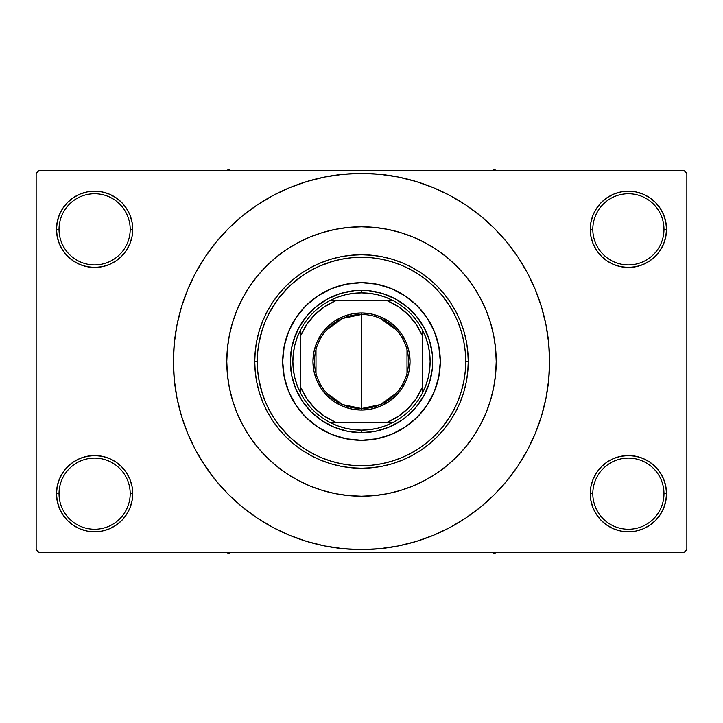 <?xml version="1.0" encoding="UTF-8"?>
<svg xmlns="http://www.w3.org/2000/svg" width="723" height="723" viewBox="0 0 723 723"><rect width="100%" height="100%" fill="white"/><g stroke="black" fill="none" stroke-linecap="round" stroke-linejoin="round"><path stroke-width="1.08" d="M590.998 486.236L590.257 493.673L592.806 493.673A35.59 35.59 0 0 0 628.386 529.254A35.59 35.59 0 0 0 663.976 493.673A35.59 35.59 0 0 0 628.386 458.093A35.59 35.59 0 0 0 592.806 493.673L590.257 493.673L590.998 501.111L593.167 508.26L596.683 514.857L601.428 520.632L607.203 525.377L613.8 528.902L620.949 531.071L628.386 531.803L635.824 531.071L642.982 528.902L649.57 525.377L655.345 520.632L660.09 514.857L663.615 508.26L665.784 501.111L666.516 493.673L663.976 493.673A35.59 35.59 0 0 1 628.386 529.254A35.59 35.59 0 0 1 592.806 493.673A35.59 35.59 0 0 1 628.386 458.093A35.59 35.59 0 0 1 663.976 493.673L666.516 493.673L665.784 486.236L663.615 479.087L660.09 472.49L655.345 466.715L649.57 461.97L642.982 458.445L635.824 456.276L628.386 455.544L620.949 456.276L613.8 458.445L607.203 461.97L601.428 466.715L596.683 472.49L593.167 479.087L590.998 486.236L590.257 493.673L590.998 501.111M590.266 493.673A38.129 38.129 0 0 1 628.386 455.544A38.129 38.129 0 0 1 666.516 493.673L665.784 486.236M57.216 486.236L56.484 493.673L59.024 493.673A35.59 35.59 0 0 0 94.614 529.254A35.59 35.59 0 0 0 130.194 493.673A35.59 35.59 0 0 0 94.614 458.093A35.59 35.59 0 0 0 59.024 493.673L56.484 493.673A38.129 38.129 0 0 1 94.614 455.544A38.129 38.129 0 0 1 132.743 493.673L130.194 493.673A35.59 35.59 0 0 1 94.614 529.254A35.59 35.59 0 0 1 59.024 493.673A35.59 35.59 0 0 1 94.614 458.093A35.59 35.59 0 0 1 130.194 493.673L132.743 493.673L132.002 486.236L129.833 479.087L126.317 472.49L121.572 466.715L115.797 461.97L109.2 458.445L102.051 456.276L94.614 455.544L87.176 456.276L80.018 458.445L73.43 461.97L67.655 466.715L62.91 472.49L59.385 479.087L57.216 486.236L56.484 493.673L57.216 501.111L59.385 508.26L62.91 514.857L67.655 520.632L73.43 525.377L80.018 528.902L87.176 531.071L94.614 531.803L102.051 531.071L109.2 528.902L115.797 525.377L121.572 520.632L126.317 514.857L129.833 508.26L132.002 501.111L132.743 493.673L132.002 486.236M57.216 221.889L56.484 229.327L59.024 229.327A35.59 35.59 0 0 0 94.614 264.907A35.59 35.59 0 0 0 130.194 229.327A35.59 35.59 0 0 0 94.614 193.746A35.59 35.59 0 0 0 59.024 229.327L56.484 229.327A38.129 38.129 0 0 1 94.614 191.197A38.129 38.129 0 0 1 132.743 229.327L130.194 229.327A35.59 35.59 0 0 1 94.614 264.907A35.59 35.59 0 0 1 59.024 229.327A35.59 35.59 0 0 1 94.614 193.746A35.59 35.59 0 0 1 130.194 229.327L132.743 229.327L132.002 221.889L129.833 214.74L126.317 208.143L121.572 202.368L115.797 197.623L109.2 194.098L102.051 191.929L94.614 191.197L87.176 191.929L80.018 194.098L73.43 197.623L67.655 202.368L62.91 208.143L59.385 214.74L57.216 221.889L56.484 229.327L57.216 236.764L59.385 243.913L62.91 250.51L67.655 256.285L73.43 261.03L80.018 264.555L87.176 266.724L94.614 267.456L102.051 266.724L109.2 264.555L115.797 261.03L121.572 256.285L126.317 250.51L129.833 243.913L132.002 236.764L132.743 229.327L132.002 221.889M590.998 221.889L590.257 229.327L592.806 229.327A35.59 35.59 0 0 0 628.386 264.907A35.59 35.59 0 0 0 663.976 229.327A35.59 35.59 0 0 0 628.386 193.746A35.59 35.59 0 0 0 592.806 229.327L590.257 229.327A38.129 38.129 0 0 1 628.386 191.197A38.129 38.129 0 0 1 666.516 229.327L663.976 229.327A35.59 35.59 0 0 1 628.386 264.907A35.59 35.59 0 0 1 592.806 229.327A35.59 35.59 0 0 1 628.386 193.746A35.59 35.59 0 0 1 663.976 229.327L666.516 229.327L665.784 221.889L663.615 214.74L660.09 208.143L655.345 202.368L649.57 197.623L642.982 194.098L635.824 191.929L628.386 191.197L620.949 191.929L613.8 194.098L607.203 197.623L601.428 202.368L596.683 208.143L593.167 214.74L590.998 221.889L590.257 229.327L590.998 236.764L593.167 243.913L596.683 250.51L601.428 256.285L607.203 261.03L613.8 264.555L620.949 266.724L628.386 267.456L635.824 266.724L642.982 264.555L649.57 261.03L655.345 256.285L660.09 250.51L663.615 243.913L665.784 236.764L666.516 229.327L665.784 221.889M488.368 316.204L489.064 318.183M512.58 473.547L517.894 466.001L527.383 450.167L535.273 433.484L541.491 416.105L545.982 398.192L548.685 379.937L549.588 361.5A188.088 188.088 0 0 1 361.5 549.588A188.088 188.088 0 0 1 173.412 361.5A188.088 188.088 0 0 1 361.5 173.412A188.088 188.088 0 0 1 549.588 361.5L548.685 343.064L545.982 324.808L541.491 306.895L535.273 289.516L527.383 272.833L517.894 256.999L510.727 246.995M226.787 361.5A134.713 134.713 0 0 1 361.5 226.787A134.713 134.713 0 0 1 496.213 361.5A134.713 134.713 0 0 1 361.5 496.213A134.713 134.713 0 0 1 226.787 361.5L227.438 348.296L229.372 335.219L232.589 322.395L237.036 309.95L242.693 297.993L249.489 286.66L257.361 276.041L266.245 266.245L276.041 257.361L286.66 249.489L297.993 242.693L309.95 237.036L322.395 232.589L335.219 229.372L348.296 227.438L361.5 226.787L374.704 227.438L387.781 229.372L400.605 232.589L413.05 237.036L425.007 242.693L436.34 249.489L446.959 257.361L456.755 266.245L465.639 276.041L473.511 286.66L480.307 297.993L485.964 309.95L490.411 322.395L493.628 335.219L495.562 348.296L496.213 361.5L495.562 374.704L493.628 387.781L490.411 400.605L485.964 413.05L480.307 425.007L473.511 436.34L465.639 446.959L456.755 456.755L446.959 465.639L436.34 473.511L425.007 480.307L413.05 485.964L400.605 490.411L387.781 493.628L374.704 495.562L361.5 496.213L348.296 495.562L335.219 493.628L322.395 490.411L309.95 485.964L297.993 480.307L286.66 473.511L276.041 465.639L266.245 456.755L257.361 446.959L249.489 436.34L242.693 425.007L237.036 413.05L232.589 400.605L229.372 387.781L227.438 374.704L226.787 361.5A134.713 134.713 0 0 1 361.5 226.787A134.713 134.713 0 0 1 496.213 361.5A134.713 134.713 0 0 1 361.5 496.213A134.713 134.713 0 0 1 226.787 361.5L227.438 374.704L229.372 387.781L232.589 400.605L237.036 413.05L242.693 425.007L249.489 436.34L257.361 446.959L266.245 456.755L276.041 465.639L286.66 473.511L297.993 480.307L309.95 485.964L322.395 490.411L335.219 493.628L348.296 495.562L361.5 496.213L374.704 495.562L387.781 493.628L400.605 490.411L413.05 485.964L425.007 480.307L436.34 473.511L446.959 465.639L456.755 456.755L465.639 446.959L473.511 436.34L480.307 425.007L485.964 413.05L490.411 400.605L493.628 387.781L495.562 374.704L496.213 361.5L495.562 348.296L493.628 335.219L490.411 322.395L485.964 309.95L480.307 297.993L473.511 286.66L465.639 276.041L456.755 266.245L446.959 257.361L436.34 249.489L425.007 242.693L413.05 237.036L400.605 232.589L387.781 229.372L374.704 227.438L361.5 226.787L348.296 227.438L335.219 229.372L322.395 232.589L309.95 237.036L297.993 242.693L286.66 249.489L276.041 257.361L266.245 266.245L257.361 276.041L249.489 286.66L242.693 297.993L237.036 309.95L232.589 322.395L229.372 335.219L227.438 348.296L226.787 361.5M684.31 552.137L38.69 552.137L36.15 549.588L36.15 173.412L38.69 170.863L684.31 170.863L38.69 170.863L36.15 173.412L36.15 549.588L38.69 552.137L684.31 552.137L686.85 549.588L686.85 173.412L686.85 549.588L684.31 552.137M485.332 414.55L485.684 413.719M258.861 343.443L262.431 329.164M269.552 312.453L277.659 299.602M279.421 297.289L289.281 286.362M291.306 284.473L302.955 275.282M319.268 266.227L333.113 261.229M441.717 294.966L450.447 307.185M228.748 338.554L227.79 345.052M450.447 415.815L441.717 428.034M302.955 447.718L291.306 438.527M289.281 436.638L279.421 425.711M262.431 393.836L258.861 379.557M684.31 170.863L686.85 173.412L684.31 170.863M200.172 458.201L212.273 476.005M210.42 249.453L205.106 256.999L195.617 272.833L187.727 289.516L181.509 306.895L177.018 324.808L174.315 343.064L173.412 361.5L174.315 379.937L177.018 398.192L181.509 416.105L187.727 433.484L195.617 450.167L205.106 466.001L216.105 480.822L228.495 494.505L242.178 506.895L251.938 514.387M242.178 506.895L256.999 517.894L272.833 527.383L289.516 535.273L306.895 541.491L324.808 545.982L343.064 548.685L361.5 549.588L379.937 548.685L398.192 545.982L416.105 541.491L433.484 535.273L450.167 527.383L466.001 517.894L480.822 506.895L494.505 494.505L506.895 480.822L517.894 466.001L524.392 455.544M401.211 545.35L416.105 541.491M473.547 512.58L480.822 506.895M522.828 264.799L517.894 256.999L506.895 242.178L494.505 228.495L480.822 216.105L471.062 208.613M480.822 216.105L466.001 205.106L450.167 195.617L433.484 187.727L416.105 181.509L398.192 177.018L379.937 174.315L361.5 173.412L343.064 174.315L324.808 177.018L306.895 181.509L289.516 187.727L272.833 195.617L256.999 205.106L242.178 216.105L228.495 228.495L216.105 242.178L205.106 256.999L198.608 267.456M321.789 177.65L306.895 181.509M249.453 210.42L242.178 216.105M660.09 208.143L655.345 202.368M649.57 197.623L642.982 194.098L635.824 191.929L628.386 191.197L620.949 191.929M613.8 194.098L607.203 197.623M601.428 202.368L596.683 208.143M665.784 236.764L666.516 229.327A38.129 38.129 0 0 1 628.386 267.456A38.129 38.129 0 0 1 590.257 229.327L590.998 236.764M607.203 261.03L613.8 264.555L620.949 266.724L628.386 267.456L635.824 266.724L642.982 264.555L649.57 261.03M655.345 256.285L660.09 250.51M126.317 208.143L121.572 202.368M115.797 197.623L109.2 194.098L102.051 191.929L94.614 191.197L87.176 191.929M80.018 194.098L73.43 197.623M67.655 202.368L62.91 208.143M132.002 236.764L132.743 229.327A38.129 38.129 0 0 1 94.614 267.456A38.129 38.129 0 0 1 56.484 229.327L57.216 236.764M73.43 261.03L80.018 264.555L87.176 266.724L94.614 267.456L102.051 266.724L109.2 264.555L115.797 261.03M121.572 256.285L126.317 250.51M115.797 461.97L109.2 458.445L102.051 456.276L94.614 455.544L87.176 456.276L80.018 458.445L73.43 461.97M67.655 466.715L62.91 472.49M132.002 501.111L132.743 493.673A38.129 38.129 0 0 1 94.614 531.803A38.129 38.129 0 0 1 56.484 493.673L57.216 501.111M62.91 514.857L67.655 520.632M73.43 525.377L80.018 528.902L87.176 531.071L94.614 531.803L102.051 531.071M109.2 528.902L115.797 525.377M121.572 520.632L126.317 514.857M649.57 461.97L642.982 458.445L635.824 456.276L628.386 455.544L620.949 456.276L613.8 458.445L607.203 461.97M601.428 466.715L596.683 472.49M596.683 514.857L601.428 520.632M607.203 525.377L613.8 528.902L620.949 531.071L628.386 531.803L635.824 531.071M642.982 528.902L649.57 525.377M655.345 520.632L660.09 514.857M665.784 501.111L666.516 493.673A38.129 38.129 0 0 1 628.386 531.803A38.129 38.129 0 0 1 590.257 493.673M416.105 181.509L398.192 177.018M306.895 541.491L324.808 545.982M422.458 411.432A78.798 78.798 0 0 0 440.298 361.5A78.798 78.798 0 0 1 361.5 440.298A78.798 78.798 0 0 1 282.702 361.5A78.798 78.798 0 0 0 300.542 411.432M300.641 411.55A78.798 78.798 0 0 0 311.45 422.359M311.568 422.458A78.798 78.798 0 0 0 411.432 422.458M411.55 422.359A78.798 78.798 0 0 0 422.359 411.55M254.749 361.5L257.289 361.5A104.211 104.211 0 0 1 361.5 257.289A104.211 104.211 0 0 1 465.711 361.5L468.251 361.5A106.751 106.751 0 0 0 361.5 254.749A106.751 106.751 0 0 0 254.749 361.5A106.751 106.751 0 0 1 361.5 254.749A106.751 106.751 0 0 1 468.251 361.5L467.745 371.965L466.208 382.331L463.66 392.49L460.126 402.35L455.653 411.821L450.266 420.813L444.021 429.227L436.99 436.99L429.227 444.021L420.813 450.266L411.821 455.653L402.35 460.126L392.49 463.66L382.331 466.208L371.965 467.745L361.5 468.251L351.035 467.745L340.669 466.208L330.51 463.66L320.651 460.126L311.179 455.653L302.187 450.266L293.773 444.021L286.01 436.99L278.979 429.227L272.734 420.813L267.347 411.821L262.874 402.35L259.34 392.49L256.792 382.331L255.255 371.965L254.749 361.5L255.255 351.035L256.792 340.669L259.34 330.51L262.874 320.651L267.347 311.179L272.734 302.187L278.979 293.773L286.01 286.01L293.773 278.979L302.187 272.734L311.179 267.347L320.651 262.874L330.51 259.34L340.669 256.792L351.035 255.255L361.5 254.749L371.965 255.255L382.331 256.792L392.49 259.34L402.35 262.874L411.821 267.347L420.813 272.734L429.227 278.979L436.99 286.01L444.021 293.773L450.266 302.187L455.653 311.179L460.126 320.651L463.66 330.51L466.208 340.669L467.745 351.035L468.251 361.5A106.751 106.751 0 0 1 361.5 468.251A106.751 106.751 0 0 1 254.749 361.5A106.751 106.751 0 0 0 361.5 468.251A106.751 106.751 0 0 0 468.251 361.5L465.711 361.5L465.214 351.288L463.714 341.166L461.229 331.251L457.776 321.618L453.411 312.372L448.152 303.606L442.06 295.391L435.192 287.808L427.609 280.94L419.394 274.848L410.628 269.589L401.382 265.224L391.749 261.771L381.834 259.286L371.712 257.786L361.5 257.289L351.288 257.786L341.166 259.286L331.251 261.771L321.618 265.224L312.372 269.589L303.606 274.848L295.391 280.94L287.808 287.808L280.94 295.391L274.848 303.606L269.589 312.372L265.224 321.618L261.771 331.251L259.286 341.166L257.786 351.288L257.289 361.5L257.786 371.712L259.286 381.834L261.771 391.749L265.224 401.382L269.589 410.628L274.848 419.394L280.94 427.609L287.808 435.192L295.391 442.06L303.606 448.152L312.372 453.411L321.618 457.776L331.251 461.229L341.166 463.714L351.288 465.214L361.5 465.711L371.712 465.214L381.834 463.714L391.749 461.229L401.382 457.776L410.628 453.411L419.394 448.152L427.609 442.06L435.192 435.192L442.06 427.609L448.152 419.394L453.411 410.628L457.776 401.382L461.229 391.749L463.714 381.834L465.214 371.712L465.711 361.5A104.211 104.211 0 0 1 361.5 465.711A104.211 104.211 0 0 1 257.289 361.5L254.749 361.5M293.393 340.84L298.735 327.953L306.489 316.349L316.349 306.489L327.953 298.735L340.84 293.393L354.523 290.673L368.477 290.673L382.16 293.393L395.047 298.735L406.651 306.489L416.511 316.349L424.265 327.953L429.607 340.84L432.327 354.523L432.327 368.477L429.607 382.16L424.265 395.047L416.511 406.651L406.651 416.511L401.039 420.678L388.739 427.257L375.382 431.306L361.5 432.67L347.618 431.306L334.261 427.257L321.961 420.678L311.179 411.821L302.322 401.039L295.743 388.739L291.694 375.382L290.33 361.5L291.694 347.618L295.743 334.261M300.542 311.568A78.798 78.798 0 0 0 282.702 361.5L284.22 346.127L288.703 331.342L295.987 317.722L305.784 305.784L317.722 295.987L331.342 288.703L346.127 284.22L361.5 282.702L376.873 284.22L391.658 288.703L405.278 295.987L417.216 305.784L427.013 317.722L434.297 331.342L438.78 346.127L440.298 361.5L438.78 376.873L434.297 391.658L427.013 405.278L417.216 417.216L405.278 427.013L391.658 434.297L376.873 438.78L361.5 440.298L346.127 438.78L331.342 434.297L317.722 427.013L305.784 417.216L295.987 405.278L288.703 391.658L284.22 376.873L282.702 361.5A78.798 78.798 0 0 1 361.5 282.702A78.798 78.798 0 0 1 440.298 361.5A78.798 78.798 0 0 0 422.458 311.568M417.216 305.784L411.486 300.587M391.658 288.703L384.374 286.1M305.784 305.784L300.587 311.514M288.703 331.342L286.1 338.626M305.784 417.216L311.514 422.413M331.342 434.297L338.626 436.9M417.216 417.216L422.413 411.486M434.297 391.658L436.9 384.374M429.607 382.16L427.257 388.739M340.84 429.607L334.261 427.257M382.16 293.393L388.739 295.743M422.359 311.45A78.798 78.798 0 0 0 411.55 300.641M411.432 300.542A78.798 78.798 0 0 0 311.568 300.542M311.45 300.641A78.798 78.798 0 0 0 300.641 311.45M492.056 552.137L494.433 553.511L496.809 552.137L494.433 553.511L492.056 552.137M396.114 393.33L380.397 404.555L361.5 408.522A47.022 47.022 0 0 0 408.522 361.5A47.022 47.022 0 0 0 361.5 314.478L361.5 312.951A48.549 48.549 0 0 1 410.049 361.5A48.549 48.549 0 0 1 361.5 410.049L361.5 314.478A47.022 47.022 0 0 1 408.522 361.5A47.022 47.022 0 0 1 361.5 408.522L342.603 404.555L326.886 393.33M379.937 318.247L396.114 329.67M407.004 349.625L407.004 373.375M300.497 386.913L300.497 392.941A68.631 68.631 0 0 1 300.497 330.059L297.198 337.524L294.803 345.323L293.357 353.357L292.869 361.5L293.357 369.643L294.803 377.677L297.198 385.476L300.497 392.941A68.631 68.631 0 0 0 330.059 422.503L337.524 425.802L345.323 428.197L353.357 429.643L361.5 430.131A68.631 68.631 0 0 1 330.059 422.503L392.941 422.503A68.631 68.631 0 0 1 361.5 430.131L369.643 429.643L377.677 428.197L385.476 425.802L392.941 422.503A68.631 68.631 0 0 0 422.503 392.941L425.802 385.476L428.197 377.677L429.643 369.643L430.131 361.5L429.643 353.357L428.197 345.323L425.802 337.524L422.503 330.059A68.631 68.631 0 0 1 422.503 392.941L422.503 330.059A68.631 68.631 0 0 0 392.941 300.497L385.476 297.198L377.677 294.803L369.643 293.357L361.5 292.869L361.5 290.33A71.17 71.17 0 0 0 290.33 361.5A71.17 71.17 0 0 0 361.5 432.67L361.5 430.131L361.5 432.67A71.17 71.17 0 0 1 290.33 361.5A71.17 71.17 0 0 1 361.5 290.33A71.17 71.17 0 0 1 432.67 361.5A71.17 71.17 0 0 1 361.5 432.67A71.17 71.17 0 0 0 432.67 361.5A71.17 71.17 0 0 0 361.5 290.33L361.5 292.869L353.357 293.357L345.323 294.803L337.524 297.198L330.059 300.497A68.631 68.631 0 0 1 392.941 300.497L330.059 300.497A68.631 68.631 0 0 0 300.497 330.059L300.497 392.941A68.631 68.631 0 0 0 330.059 422.503L386.913 422.503L398.274 416.412L408.233 408.233L416.412 398.274L422.503 386.913L422.503 336.087L416.412 324.726L408.233 314.767L398.274 306.588L386.913 300.497L336.087 300.497L324.726 306.588L314.767 314.767L306.588 324.726L300.497 336.087L300.497 386.913L306.588 398.274L314.767 408.233L324.726 416.412L336.087 422.503A66.082 66.082 0 0 1 300.497 386.922M361.5 312.951L370.971 313.881L380.081 316.647L388.468 321.129L395.824 327.176L401.871 334.532L406.353 342.919L409.119 352.029L410.049 361.5L409.119 370.971L406.353 380.081L401.871 388.468L395.824 395.824L388.468 401.871L380.081 406.353L370.971 409.119L361.5 410.049L352.029 409.119L342.919 406.353L334.532 401.871L327.176 395.824L321.129 388.468L316.647 380.081L313.881 370.971L312.951 361.5L313.881 352.029L316.647 342.919L321.129 334.532L327.176 327.176L334.532 321.129L342.919 316.647L352.029 313.881L361.5 312.951L361.5 408.522A47.022 47.022 0 0 1 314.478 361.5A47.022 47.022 0 0 1 361.5 314.478A47.022 47.022 0 0 0 314.478 361.5A47.022 47.022 0 0 0 361.5 408.522L361.5 410.049A48.549 48.549 0 0 1 312.951 361.5A48.549 48.549 0 0 1 361.5 312.951M386.913 300.497L392.941 300.497A68.631 68.631 0 0 1 422.503 330.059L422.503 336.087M422.503 386.913L422.503 392.941A68.631 68.631 0 0 1 392.941 422.503L386.913 422.503M336.078 300.497A66.082 66.082 0 0 0 300.497 336.087L300.497 330.059A68.631 68.631 0 0 1 330.059 300.497L336.087 300.497M315.996 373.375L315.996 349.625M326.886 329.67L342.603 318.445L361.5 314.478M386.922 300.497A66.082 66.082 0 0 1 422.503 336.078M422.503 386.922A66.082 66.082 0 0 1 386.922 422.503M228.567 553.511L230.944 552.137L228.567 553.511L228.567 552.137L228.567 553.511L226.191 552.137L228.567 553.511M494.433 169.489L492.056 170.863L494.433 169.489L494.433 170.863L494.433 169.489L496.809 170.863L494.433 169.489M230.944 170.863L228.567 169.489L226.191 170.863L228.567 169.489L230.944 170.863"/></g></svg>
